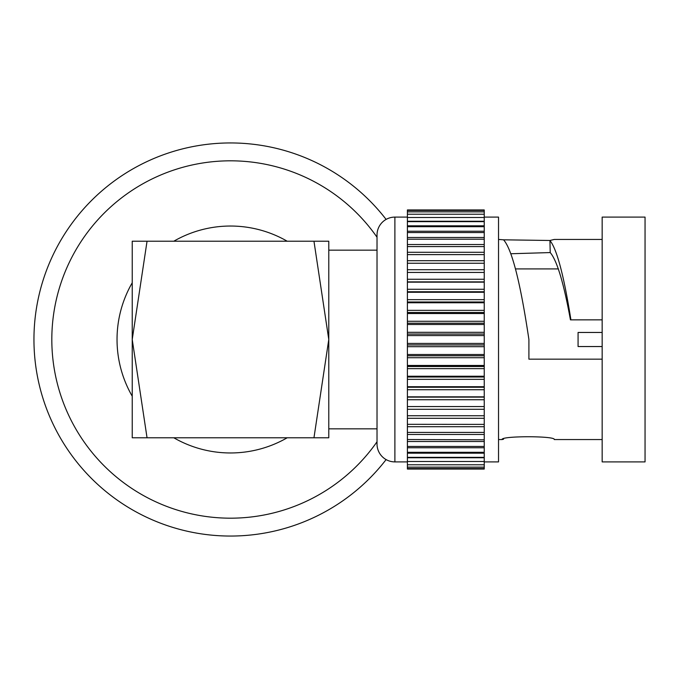<?xml version="1.0" encoding="UTF-8"?>
<svg xmlns="http://www.w3.org/2000/svg" width="679" height="679" viewBox="0 0 679 679"><rect width="100%" height="100%" fill="white"/><g stroke="black" fill="none" stroke-linecap="round" stroke-linejoin="round"><path stroke-width="1.02" d="M386.105 459.59A196.554 196.554 0 0 1 33.95 339.5A196.554 196.554 0 0 1 386.105 219.41A196.554 196.554 0 0 0 33.95 339.5M132.227 282.787A113.461 113.461 0 0 0 132.227 396.213M173.79 437.777A113.461 113.461 0 0 0 287.209 437.777M287.209 241.223A113.461 113.461 0 0 0 173.79 241.223M328.78 250.161L377.023 250.161L377.023 234.968A17.866 17.866 0 0 1 394.889 217.102L407.4 217.102M328.78 428.839L377.023 428.839L377.023 444.032L377.023 234.968M503.572 439.186L502.104 439.559C500.482 435.816 555.914 435.816 554.293 439.559L602.163 439.559M558.418 268.918L515.548 268.918M602.163 319.843L570.445 319.843C563.706 282.863 556.958 260.439 550.211 252.571L549.948 240.485L503.572 239.814C512 249.388 520.445 282.617 528.907 339.5L528.907 359.157L602.163 359.157M394.889 217.102L394.889 461.898A17.866 17.866 0 0 1 377.023 444.032M484.237 210.431L407.4 210.431L407.4 209.955L484.237 209.955L484.237 415.743L407.4 415.726L407.4 469.045L484.237 469.045L484.237 468.569L407.4 468.569M407.4 210.431L407.4 415.743L484.237 415.743L484.237 424.392L407.4 424.324L484.237 424.392L484.237 432.43L407.4 432.43L484.237 432.43L484.237 439.525M484.237 211.856L407.4 211.856M484.237 214.216L407.4 214.216M484.237 217.492L407.4 217.492M484.237 221.668L407.4 221.668M484.237 226.701L407.4 226.701M484.237 232.558L407.4 232.558M484.237 239.203L407.4 239.203M484.237 246.57L407.4 246.57M484.237 254.608L407.4 254.608M484.237 263.257L407.4 263.257M484.237 217.102L498.53 217.102L498.53 461.898L484.237 461.898M498.53 239.441L503.572 239.814M570.92 319.843C563.935 275.784 556.95 249.337 549.948 240.485L554.293 239.441L602.163 239.441M498.53 439.559L502.104 439.559M602.163 217.102L645.05 217.102L645.05 461.898L602.163 461.898L602.163 217.102M394.889 461.898L407.4 461.898M407.4 439.525L484.237 439.797L484.237 446.01M407.4 446.01L407.4 446.442L484.237 446.442L484.237 451.688M407.4 451.688L407.4 452.299L484.237 452.299L484.237 468.569M407.4 406.543L484.237 406.543L407.4 406.543M407.4 397.113L484.237 397.113M407.4 387.251L484.237 387.251M407.4 377.023L484.237 377.023M407.4 366.507L484.237 366.507M407.4 355.788L484.237 355.788M407.4 344.94L484.237 344.94M407.4 334.06L484.237 334.06M407.4 323.212L484.237 323.212M407.4 312.493L484.237 312.493M407.4 301.977L484.237 301.977M407.4 291.749L484.237 291.749M407.4 281.887L484.237 281.887M484.237 272.457L407.4 272.457M511.338 253.734L550.219 252.571M602.163 332.464L578.075 332.464L578.075 346.536L602.163 346.536M328.78 241.223L328.78 437.777L313.961 437.777L328.78 339.5L313.961 241.223L328.78 241.223M147.046 437.777L132.227 339.5L147.046 241.223L132.227 241.223L132.227 437.777L313.961 437.777M147.046 241.223L313.961 241.223M377.023 237.226A178.687 178.687 0 0 0 51.816 339.5A178.687 178.687 0 0 0 377.023 441.774M484.237 221.244L407.4 221.244M484.237 225.81L407.4 225.81M484.237 231.242L407.4 231.242M484.237 237.497L407.4 237.497M484.237 244.525L407.4 244.525M484.237 252.282L407.4 252.282M484.237 260.702L407.4 260.702M484.237 269.716L407.4 269.716M484.237 457.756L407.4 457.756M484.237 453.19L407.4 453.19M484.237 447.758L407.4 447.758M484.237 441.503L407.4 441.503M484.237 434.475L407.4 434.475M484.237 426.718L407.4 426.718M484.237 418.298L407.4 418.298M484.237 409.284L407.4 409.284M484.237 399.736L407.4 399.736M484.237 396.85L407.4 396.85M484.237 389.729L407.4 389.729M484.237 386.724L407.4 386.724M484.237 379.34L407.4 379.34M484.237 376.242L407.4 376.242M484.237 368.646L407.4 368.646M484.237 365.472L407.4 365.472M484.237 357.731L407.4 357.731M484.237 354.506L407.4 354.506M484.237 346.68L407.4 346.68M484.237 343.43L407.4 343.43M484.237 335.57L407.4 335.57M484.237 332.32L407.4 332.32M484.237 324.494L407.4 324.494M484.237 321.269L407.4 321.269M484.237 313.528L407.4 313.528M484.237 310.354L407.4 310.354M484.237 302.758L407.4 302.758M484.237 299.66L407.4 299.66M484.237 292.276L407.4 292.276M484.237 289.271L407.4 289.271M484.237 282.15L407.4 282.15M484.237 279.264L407.4 279.264M484.237 467.144L407.4 467.144M484.237 464.784L407.4 464.784M484.237 461.508L407.4 461.508M484.237 457.332L407.4 457.332"/></g></svg>
